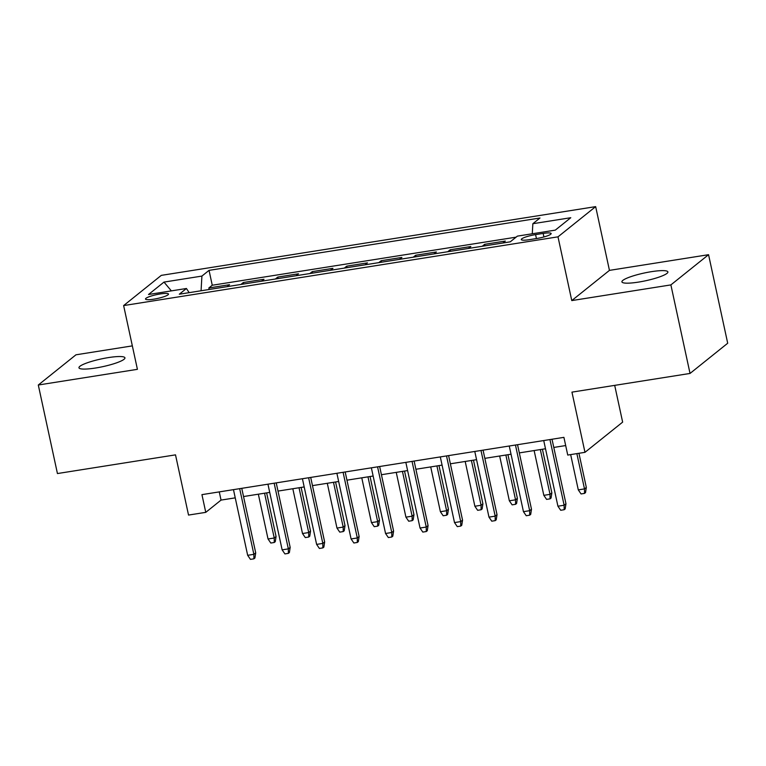<?xml version="1.0" encoding="UTF-8"?>
<svg xmlns="http://www.w3.org/2000/svg" width="766" height="766" viewBox="0 0 766 766"><rect width="100%" height="100%" fill="white"/><g stroke="black" fill="none" stroke-linecap="round" stroke-linejoin="round"><path stroke-width="1.15" d="M95.434 368.034A23.526 3.935 -12.2 0 0 124.944 357.846A23.526 3.935 -12.2 0 0 108.466 357.588A23.526 3.935 -12.2 0 0 78.965 367.785A23.526 3.935 -12.2 0 0 95.434 368.034M638.394 282.118A23.526 3.935 -12.2 0 0 667.895 271.92A23.526 3.935 -12.2 0 0 651.426 271.671A23.526 3.935 -12.2 0 0 621.915 281.869A23.526 3.935 -12.2 0 0 638.394 282.118M153.755 299.171A11.758 1.963 -12.2 0 0 168.501 294.077A11.758 1.963 -12.2 0 0 160.266 293.943A11.758 1.963 -12.2 0 0 145.511 299.046A11.758 1.963 -12.2 0 0 153.755 299.171M132.346 345.878L75.968 354.802L38.3 385.011L57.44 473.551L175.51 454.86L188.532 515.068L205.767 512.349L221.039 500.093L235.248 497.852M595.661 206.629L161.3 275.367L123.632 305.577L557.993 236.838L595.661 206.629L609.449 270.379L571.771 300.588L670.882 284.904L708.56 254.695L609.449 270.379M708.56 254.695L727.7 343.235L690.032 373.444L571.953 392.135L584.975 452.333L622.643 422.123L614.696 385.365M670.882 284.904L690.032 373.444M502.898 243.004L505.311 241.06L484.629 244.335L484.955 245.848M468.419 248.462L470.841 246.518L450.159 249.793L450.485 251.296M433.949 253.91L436.371 251.976L415.679 255.25L416.005 256.754M399.479 259.368L401.891 257.433L381.209 260.699L381.535 262.211M364.999 264.825L367.421 262.882L346.739 266.156L347.065 267.66M330.529 270.283L332.951 268.339L312.26 271.614L312.585 273.117M296.059 275.731L298.472 273.797L277.79 277.072L278.115 278.575M261.579 281.189L264.002 279.255L243.32 282.52L243.645 284.033M584.975 452.333L567.74 455.061L563.91 437.357L201.937 494.635L205.767 512.349M543.161 233.419L535.578 234.616A11.394 1.905 -12.2 0 0 521.292 239.557A11.394 1.905 -12.2 0 0 529.268 239.681L536.851 238.485A11.394 1.905 -12.2 0 0 551.147 233.544A11.394 1.905 -12.2 0 0 543.161 233.419L543.927 236.953M189.154 292.65L186.435 288.495L179.311 294.211L510.252 241.836L517.376 236.129L555.302 230.126L570.775 217.716L532.858 223.71L539.982 218.004L209.041 270.369L201.908 276.086L201.065 290.764M186.435 288.495L148.518 294.498L163.991 282.089L201.908 276.086M516.083 237.163L212.259 285.239L208.84 287.978L209.166 289.481M227.109 286.647L229.532 284.703L208.84 287.978M240.897 284.464L243.32 282.52M275.367 279.006L277.79 277.072M309.847 273.558L312.26 271.614M344.317 268.1L346.739 266.156M378.787 262.642L381.209 260.699M413.267 257.185L415.679 255.25M447.737 251.736L450.159 249.793M482.216 246.279L484.629 244.335M571.771 300.588L557.993 236.838M38.3 385.011L137.411 369.327L123.632 305.577M243.531 496.54L269.718 492.394M278.001 491.083L304.188 486.937M312.48 485.625L338.668 481.488M346.95 480.177L373.138 476.031M381.42 474.719L407.608 470.573M415.9 469.261L442.087 465.115M450.37 463.803L476.557 459.667M484.84 458.355L511.027 454.209M519.319 452.898L545.507 448.752M553.789 447.44L565.681 445.563M219.268 491.896L221.039 500.093M532.274 233.764L532.858 223.71M212.259 285.239L209.041 270.369M163.991 282.089L171.364 290.879M549.94 439.569L564.13 505.234L565.969 503.76L565.174 508.911L564.159 509.725L564.13 505.234L557.926 506.211L543.726 440.546M565.969 503.76L552.018 439.244M564.159 509.725L560.712 510.271L557.926 506.211M586.325 487.435L585.54 492.576L584.515 493.4L581.068 493.946L578.292 489.886L584.496 488.9L586.325 487.435L578.943 453.29M584.515 493.4L584.496 488.9L576.865 453.616M578.292 489.886L570.66 454.602M515.461 445.027L529.66 510.683L531.489 509.218L530.704 514.369L529.679 515.183L529.66 510.683L523.456 511.669L509.256 446.004M531.489 509.218L517.538 444.692M529.679 515.183L526.232 515.729L523.456 511.669M480.991 450.475L495.19 516.14L497.019 514.666L496.224 519.817L495.209 520.641L495.19 516.14L488.976 517.127L474.786 451.461M497.019 514.666L483.068 450.149M495.209 520.641L491.762 521.177L488.976 517.127M446.521 455.933L460.711 521.598L462.549 520.124L461.754 525.275L460.739 526.089L460.711 521.598L454.506 522.575L440.306 456.919M462.549 520.124L448.598 455.607M460.739 526.089L457.292 526.635L454.506 522.575M412.041 461.391L426.241 527.046L428.07 525.581L427.284 530.733L426.26 531.547L426.241 527.046L420.036 528.033L405.836 462.367M428.07 525.581L414.119 461.055M426.26 531.547L422.813 532.092L420.036 528.033M551.855 492.883L551.06 498.034L550.045 498.848L546.598 499.394L543.822 495.334L550.026 494.357L551.855 492.883L542.414 449.24M550.045 498.848L550.026 494.357L540.336 449.575M543.822 495.334L534.132 450.552M517.385 498.34L516.59 503.492L515.575 504.306L512.128 504.851L509.342 500.792L515.547 499.815L517.385 498.34L507.944 454.698M515.575 504.306L515.547 499.815L505.866 455.023M509.342 500.792L499.662 456.009M482.906 503.798L482.12 508.95L481.096 509.763L477.649 510.309L474.872 506.249L481.077 505.263L482.906 503.798L473.474 460.155M481.096 509.763L481.077 505.263L471.396 460.481M474.872 506.249L465.192 461.467M448.436 509.256L447.641 514.398L446.626 515.221L443.179 515.767L440.393 511.707L446.607 510.721L448.436 509.256L438.995 465.604M446.626 515.221L446.607 510.721L436.917 465.939M440.393 511.707L430.712 466.915M377.571 466.848L391.771 532.504L393.6 531.039L392.805 536.181L391.79 537.004L391.771 532.504L385.557 533.49L371.366 467.825M393.6 531.039L379.649 466.513M391.79 537.004L388.343 537.55L385.557 533.49M413.966 514.704L413.171 519.855L412.156 520.669L408.709 521.215L405.923 517.155L412.127 516.179L413.966 514.704L404.525 471.061M412.156 520.669L412.127 516.179L402.447 471.387M405.923 517.155L396.242 472.373M343.091 472.296L357.291 537.962L359.13 536.487L358.335 541.639L357.32 542.452L357.291 537.962L351.087 538.938L336.887 473.283M359.13 536.487L345.179 471.971M357.32 542.452L353.873 542.998L351.087 538.938M379.486 520.162L378.701 525.313L377.676 526.127L374.229 526.673L371.453 522.613L377.657 521.636L379.486 520.162L370.055 476.519M377.676 526.127L377.657 521.636L367.977 476.845M371.453 522.613L361.772 477.831M308.621 477.754L322.821 543.42L324.65 541.945L323.865 547.096L322.84 547.91L322.821 543.42L316.617 544.396L302.417 478.74M324.65 541.945L310.699 477.429M322.84 547.91L319.393 548.456L316.617 544.396M345.016 525.62L344.221 530.761L343.206 531.585L339.759 532.131L336.973 528.071L343.187 527.085L345.016 525.62L335.575 481.977M343.206 531.585L343.187 527.085L333.497 482.302M336.973 528.071L327.293 483.279M274.151 483.212L288.342 548.868L290.18 547.403L289.385 552.554L288.37 553.368L288.342 548.868L282.137 549.854L267.947 484.189M290.18 547.403L276.229 482.877M288.37 553.368L284.923 553.914L282.137 549.854M310.546 531.068L309.751 536.219L308.736 537.033L305.289 537.579L302.503 533.529L308.708 532.542L310.546 531.068L301.105 487.425M308.736 537.033L308.708 532.542L299.027 487.76M302.503 533.529L292.823 488.737M239.672 488.66L253.872 554.325L255.71 552.861L254.915 558.002L253.9 558.826L253.872 554.325L247.667 555.312L233.467 489.646M255.71 552.861L241.759 488.335M253.9 558.826L250.453 559.372L247.667 555.312M276.066 536.526L275.281 541.677L274.257 542.491L270.81 543.037L268.033 538.977L274.238 538L276.066 536.526L266.635 492.883M274.257 542.491L274.238 538L264.557 493.208M268.033 538.977L258.343 494.194M536.43 238.552L535.578 234.616"/></g></svg>
